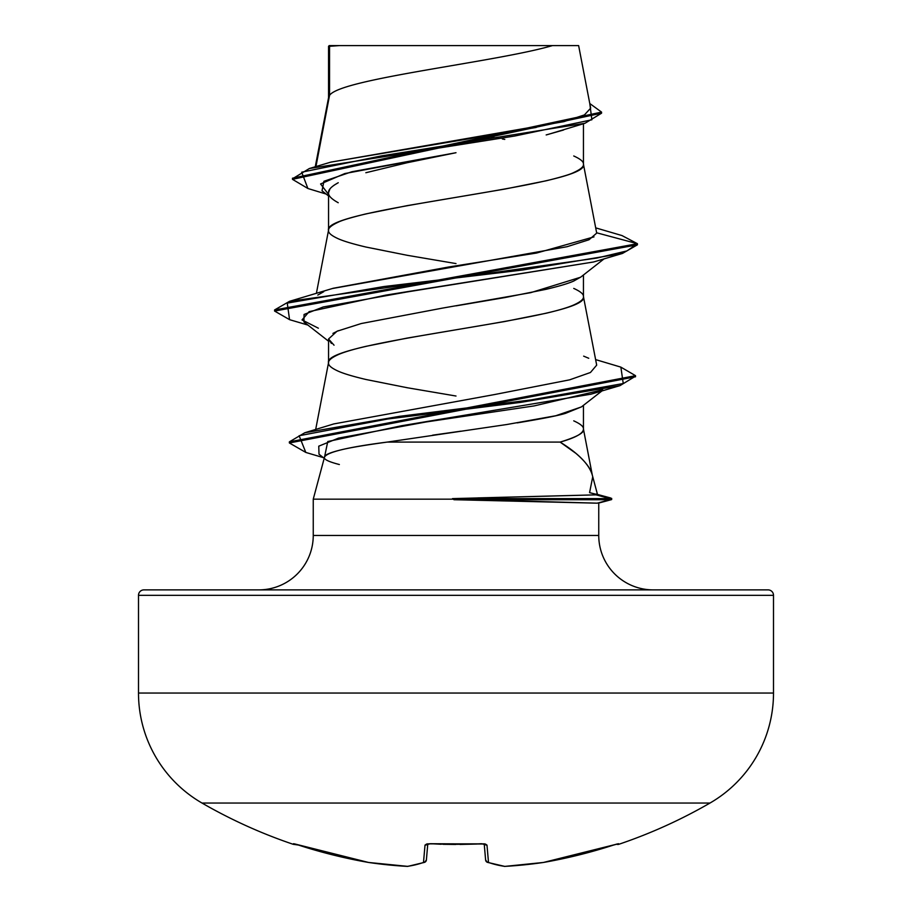 <?xml version="1.0" encoding="UTF-8"?>
<svg xmlns="http://www.w3.org/2000/svg" width="912" height="912" viewBox="0 0 912 912"><rect width="100%" height="100%" fill="white"/><g stroke="black" fill="none" stroke-linecap="round" stroke-linejoin="round"><path stroke-width="1.37" d="M618.781 844.307A2.725 2.725 0 0 1 616.615 844.136A2.725 2.725 0 0 0 618.781 844.307A507.995 507.995 0 0 0 710.003 803.039A126.996 126.996 0 0 0 773.501 693.052L138.499 693.052A126.996 126.996 0 0 0 201.997 803.039L710.003 803.039A507.995 507.995 0 0 1 618.781 844.307L616.991 844.022L618.781 844.307M293.219 844.307A507.995 507.995 0 0 1 201.997 803.039A507.995 507.995 0 0 0 293.219 844.307L295.009 844.022L293.47 843.714A2.725 2.713 22.5 0 0 294.325 843.862A2.725 2.713 -157.5 0 1 293.47 843.714L293.219 844.307L298.349 845.025M143.948 589.882L768.052 589.882A5.438 5.438 0 0 1 773.501 595.331L138.499 595.331L138.499 693.052L773.501 693.052L773.501 595.331A5.438 5.438 0 0 0 768.052 589.882L143.948 589.882A5.438 5.438 0 0 0 138.499 595.331L773.501 595.331L773.501 693.052A126.996 126.996 0 0 1 710.003 803.039L201.997 803.039A126.996 126.996 0 0 1 138.499 693.052L138.499 595.331A5.438 5.438 0 0 1 143.948 589.882L258.826 589.882A54.424 54.424 0 0 0 313.249 535.458A54.424 54.424 0 0 1 258.826 589.882M653.174 589.882A54.424 54.424 0 0 1 598.751 535.458L598.751 503.048L598.751 535.458A54.424 54.424 0 0 0 653.174 589.882M598.603 503.082L611.519 499.616L597.178 503.173L453.994 499.172L313.249 499.172L324.558 456.969C327.545 452.01 348.418 447.051 387.201 442.092C366.202 444.965 351.188 447.461 342.16 449.593C330.361 452.42 324.49 454.883 324.558 456.969L313.249 499.172L453.994 499.172L452.5 498.613L596.026 494.851L597.531 494.623L592.31 475.129C590.93 468.791 585.447 461.529 575.871 453.332L560.116 442.092L387.201 442.092L560.116 442.092C576.954 436.939 584.729 432.619 583.452 429.13C583.817 426.713 580.579 423.955 573.751 420.854M592.31 475.129L583.452 429.13L583.452 405.327L583.452 429.13C583.258 433.451 575.483 437.771 560.116 442.092C578.504 453.492 589.232 464.516 592.31 475.129L597.531 494.623L589.574 492.651L592.709 476.908M313.249 499.172L313.249 535.458L598.751 535.458L313.249 535.458L313.249 499.172M329.551 95.372L329.551 46.295L328.548 46.295L328.548 97.687L328.548 46.295L329.551 46.295L329.551 95.372L315.951 166.577L329.551 95.372C340.153 78.785 495.729 62.187 552.467 45.6C495.729 62.187 340.153 78.785 329.551 95.372L328.548 98.029L329.551 95.372M328.548 195.955L322.027 190.802L323.92 181.283L351.815 171.764L456 152.714L407.185 162.724L365.849 172.733M334.054 185.216L338.238 182.731C331.375 186.527 328.138 189.856 328.548 192.728L328.548 230.132L328.548 192.728C328.195 195.658 331.432 198.987 338.227 202.726M456 263.579L407.219 255.303L365.883 247.027C352.944 243.96 343.733 241.201 338.249 238.75C331.421 235.638 328.183 232.879 328.548 230.462C328.126 228.114 331.364 225.355 338.249 222.186C341.806 220.316 351.017 217.558 365.883 213.91L407.219 205.633L504.781 189.08L546.117 180.804C560.983 177.156 570.194 174.397 573.751 172.528C580.636 169.358 583.874 166.6 583.452 164.251L583.452 123.747L583.452 164.251C583.817 161.834 580.579 159.076 573.751 155.975M563.593 129.994L546.174 134.942M580.898 276.986L573.705 281.056C568.358 283.461 559.147 286.22 546.06 289.321L504.746 297.597L456 305.862M338.238 330.703L332.948 333.416M331.409 343.448L328.548 338.979L328.548 362.577L328.548 338.979L334.043 345.192M456 396.025L407.219 387.737L365.883 379.472C352.944 376.405 343.733 373.646 338.249 371.184C331.421 368.083 328.183 365.324 328.548 362.908C328.183 360.491 331.421 357.732 338.249 354.631C343.733 352.18 352.944 349.41 365.883 346.355L407.219 338.078L504.781 321.526L546.117 313.249C559.056 310.183 568.267 307.424 573.751 304.961C580.579 301.861 583.817 299.102 583.452 296.685L583.452 274.979L583.452 296.685C583.817 294.268 580.579 291.509 573.751 288.409M504.781 139.411L502.352 138.977M498.932 138.373L484.432 135.877L498.932 138.373M330.657 162.176L563.764 121.661L584.432 114.912L590.668 108.152L578.63 45.6L339.401 45.6L329.551 46.295L339.401 45.6L329.392 45.6M581.514 406.843L565.622 413.307C558.976 415.45 542.834 418.642 517.207 422.883M460.685 431.205L432.619 435.172M326.131 194.051L307.891 188.499L301.701 172.197L381.49 155.884L585.002 123.268L547.382 134.634M413.74 161.321L456 152.714L344.804 173.554L320.579 183.973L328.548 194.404M585.002 123.268L601.555 113.202L292.467 179.333L307.96 188.522M328.548 48.028L328.548 46.295L328.548 48.028M289.617 319.679L274.58 311.049L637.431 244.815L637.431 243.709L621.938 235.547M292.467 179.333L292.467 178.228L601.555 112.108L589.779 103.523L591.888 119.78L514.744 136.025L309.339 168.526L292.524 178.775M309.339 168.526L330.919 162.097L536.222 127.441M595.764 227.886L621.995 235.57L637.431 243.709L596.642 232.788L583.452 164.251C591.341 186.322 320.659 208.392 328.548 230.462M333.792 423.932L494.578 394.543L569.624 379.837L590.452 372.495L596.687 365.131L583.452 296.685C591.341 318.767 320.659 340.837 328.548 362.908M317.786 295.078L323.783 291.669M332.356 288.534L567.002 246.719L589.027 239.753L596.619 233.187M324.558 456.969C323.247 459.124 328.183 461.643 339.367 464.527M324.467 457.334L327.761 441.545L401.462 425.756L590.953 394.189L620 385.628L520.98 402.329L387.543 419.03L299.136 435.731L305.805 452.432L323.429 457.664M318.368 328.195L302.032 319.918L309.134 311.642L385.936 295.089L593.632 261.972L406.969 291.965L323.224 306.968L304.061 314.469L303.935 321.97L328.548 341.202M596.642 232.788L637.431 243.709L274.58 309.943L289.537 301.313L596.71 258.107L626.943 250.914L637.431 243.709L637.431 244.815L622.474 253.433L522.69 269.998L383.827 286.55L287.257 303.103L289.56 319.667L307.914 325.071M635.459 376.223L620 385.628M620.81 367.103L635.527 375.676L289.366 441.853L304.802 432.744L399.445 416.339L530.887 399.935L623.249 383.53L620.867 367.126L595.616 359.602M611.678 498.408L609.923 498.613L609.923 499.719L611.678 499.514L611.678 498.408M305.862 452.455L289.366 442.958L635.527 376.77L635.527 375.676M593.986 236.881L536.552 253.046L448.727 266.988L333.256 288.26L289.537 301.313M583.646 356.136L588.753 358.279M596.117 494.065L597.451 494.543M597.531 494.623L596.026 494.851L609.923 498.613L610.778 498.02L597.474 494.429M328.548 338.979L336.995 331.261L361.22 323.543L442.491 308.108L530.681 292.672L580.579 277.237L604.086 258.848M602.718 389.777L534.215 405.897L425.881 422.005L338.557 438.113L318.755 446.173L319.018 454.233L324.205 458.28M387.201 442.092L506.764 424.525L555.807 415.735L581.377 406.946L601.988 390.906M578.527 45.6L329.232 45.6L328.548 46.295M521.493 45.6L539.368 45.6M552.467 45.6L554.029 45.6M609.923 499.719L453.994 499.719L597.178 503.173L609.923 499.719L609.923 498.613L452.5 498.613L453.994 499.719L609.923 499.719M452.5 498.613L609.923 498.613L596.026 494.851L478.059 497.895M329.939 188.955L328.548 192.728M295.009 844.022L333.256 855.011L368.516 862.456A507.619 467.195 -77.1 0 0 407.128 866.377A507.619 193.515 -84.6 0 0 423.499 862.456L425.015 845.105L426.645 844.022L430.441 843.714L485.355 844.022L486.985 845.105L488.501 862.456A507.619 193.515 84.6 0 0 504.872 866.377A507.619 467.195 77.1 0 0 543.484 862.456L578.744 855.011L616.991 844.022M486.746 861.965A2.725 2.474 -71 0 0 488.501 862.456A2.725 2.679 175 0 1 485.617 860.016L484.226 844.01L485.617 860.016A2.725 2.679 -5 0 0 488.501 862.456L486.985 845.105L481.559 843.714A506.878 468.289 180 0 1 430.441 843.714L425.015 845.105L423.499 862.456A507.619 193.515 95.4 0 1 407.128 866.377A507.619 467.195 102.9 0 1 368.516 862.456A507.881 505.943 180 0 1 298.612 845.105L293.47 843.714M427.774 844.01L426.383 860.016A2.725 2.679 -175 0 1 423.499 862.456A2.725 2.474 71 0 0 424.593 862.33A2.725 2.474 -109 0 1 423.499 862.456A2.725 2.679 5 0 0 426.383 860.016L427.774 844.01M294.337 843.839L368.516 862.456A2.725 1.06 98.4 0 0 368.596 862.467A2.725 1.06 -81.6 0 1 368.516 862.456L407.778 866.377L424.547 862.353L426.383 860.016M407.789 866.366A2.725 2.508 -97.7 0 1 407.128 866.377A2.725 2.508 82.3 0 0 407.789 866.366M424.593 862.33A2.725 2.474 71 0 0 425.254 861.965M427.34 844.124A2.725 2.588 -175 0 1 425.015 845.105A2.725 2.588 5 0 0 427.534 843.839M441.02 844.25L430.475 843.714M427.477 843.851L484.523 843.851M484.466 843.839A2.725 2.588 -5 0 0 486.985 845.105A2.725 2.588 175 0 1 484.66 844.124M504.689 866.389A2.725 1.049 -93.2 0 0 504.758 866.4A2.725 1.049 -93.2 0 0 504.872 866.377A2.725 2.508 97.7 0 1 504.211 866.366A2.725 2.508 -82.3 0 0 504.872 866.377A507.619 193.515 -95.4 0 1 488.501 862.456A2.725 2.474 109 0 1 487.407 862.342M485.617 860.016L487.453 862.353L504.769 866.4L543.415 862.467L618.53 843.714A2.725 2.713 157.5 0 1 617.675 843.862A2.725 2.713 -22.5 0 0 618.53 843.714L613.388 845.105A507.881 505.943 180 0 1 543.484 862.456A2.725 1.06 81.6 0 1 543.404 862.467A2.725 1.06 -98.4 0 0 543.484 862.456A507.619 467.195 -102.9 0 1 504.872 866.377A2.725 1.049 86.8 0 1 504.769 866.4L504.758 866.4M455.669 844.455L443.221 844.307M601.555 113.202L601.555 112.108M328.616 97.356L315.256 166.782M328.616 229.801L316.384 293.379M328.616 362.235L315.677 429.484M593.632 261.972L622.474 253.433M274.58 309.943L274.58 311.049M289.366 441.853L289.366 442.958M334.02 423.863L304.802 432.744M425.79 861.487L424.547 862.353M459.967 844.444L477.147 844.045M477.911 844.022L480.784 843.896M484.899 844.204L481.547 843.862M616.535 844.159L613.377 845.116"/></g></svg>
